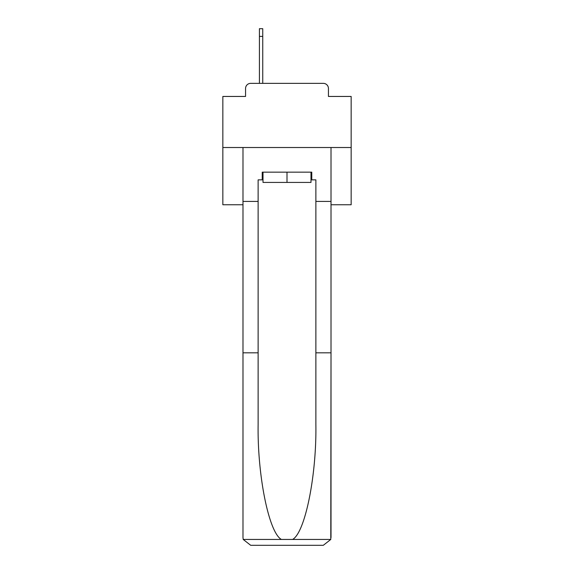 <?xml version="1.0" encoding="UTF-8"?>
<svg xmlns="http://www.w3.org/2000/svg" width="574" height="574" viewBox="0 0 574 574"><rect width="100%" height="100%" fill="white"/><g stroke="black" fill="none" stroke-linecap="round" stroke-linejoin="round"><path stroke-width="0.86" d="M245.557 88.496L245.557 96.454L245.557 88.496A5.13 5.13 0 0 1 250.687 83.359L259.412 83.359L259.412 28.7L262.748 28.7L262.748 83.359L266.982 83.359M331.011 204.753L351.159 204.753L351.159 96.454L328.443 96.454L328.443 88.496A5.13 5.13 0 0 0 323.313 83.359L250.687 83.359M351.159 147.518L222.841 147.518L222.841 96.454L245.557 96.454M222.841 147.518L222.841 204.753L242.989 204.753M307.018 83.359L323.313 83.359M328.443 96.454L328.443 88.496M310.993 179.856L311.768 179.856L311.768 172.157L262.232 172.157L262.232 179.856L258.128 179.856L258.128 352.823L242.989 352.823L242.989 537.601L243.211 539.445L250.687 545.3L323.313 545.3L330.789 539.445L331.011 352.823L331.011 537.601M303.811 545.3L323.313 545.3L303.811 545.3M258.128 352.823L258.128 424.616C257.331 475.609 268.919 532.744 281.411 539.445L292.589 539.445C305.081 532.744 316.669 475.609 315.872 424.616L315.872 179.856L311.768 179.856M242.989 537.601L242.989 147.518L331.011 147.518L331.011 201.417L315.872 201.417M258.128 201.417L242.989 201.417M331.011 201.417L331.011 352.823L315.872 352.823M262.232 179.856L263.007 179.856M263.007 172.157L263.007 182.424L310.993 182.424L310.993 172.157M287 172.157L287 182.424M243.211 539.445L281.411 539.445M292.589 539.445L330.789 539.445M262.748 36.399L259.412 36.399"/></g></svg>
